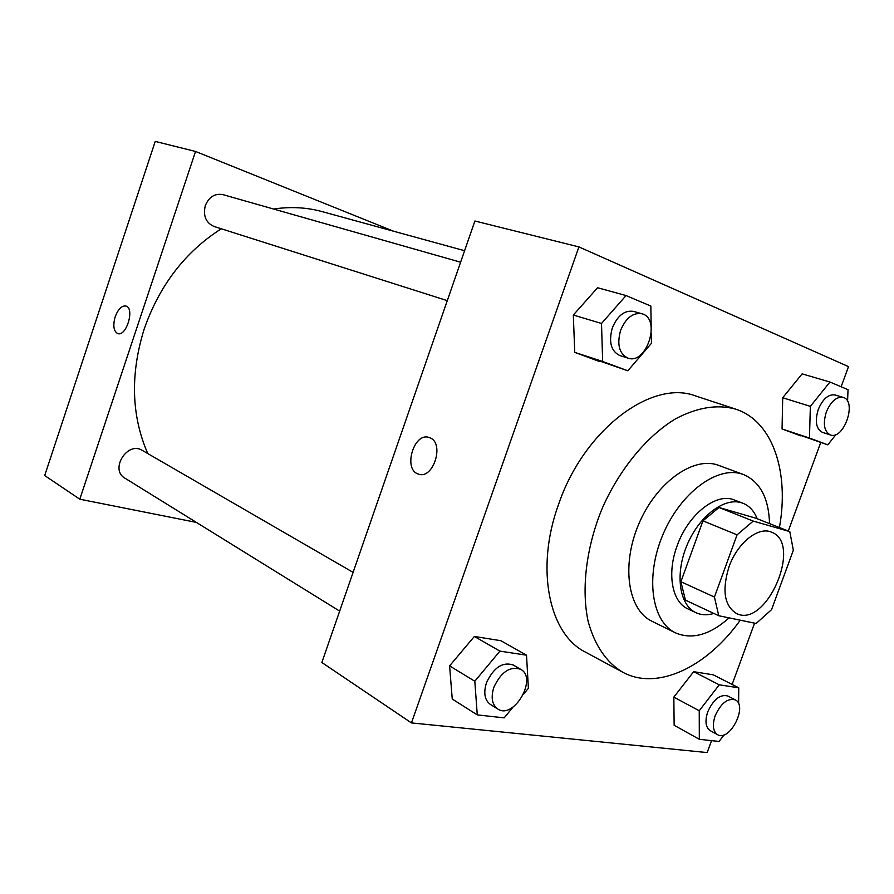 <?xml version="1.0" encoding="UTF-8"?>
<svg xmlns="http://www.w3.org/2000/svg" width="894" height="894" viewBox="0 0 894 894"><rect width="100%" height="100%" fill="white"/><g stroke="black" fill="none" stroke-linecap="round" stroke-linejoin="round"><path stroke-width="1.34" d="M729.023 566.807C737.293 543.06 758.336 526.186 771.377 532.131C803.237 543.06 766.259 629.063 736.399 613.452C724.296 605.786 721.838 590.23 729.023 566.807M718.765 615.742L756.134 623.476L771.544 609.663L793.347 550.223L789.793 531.606L753.251 521.09L737.069 534.836L714.429 597.058L718.765 615.742L685.43 600.142L680.904 581.726L714.429 597.058M789.793 531.606L755.743 518.174L719.022 507.49L753.251 521.09M680.904 581.726L702.952 520.844L737.069 534.836M702.952 520.844L719.022 507.49M757.207 518.743C754.134 511.033 749.384 505.87 742.959 503.266L741.349 502.719C723.995 497.187 698.683 516.598 686.86 545.541C674.825 574.406 679.384 605.204 695.912 612.669C701.309 615.161 707.299 615.43 713.87 613.452M695.912 612.669L687.832 608.848C672.042 602.031 666.768 573.657 677.037 546.089C687.698 515.313 714.954 493.186 733.024 499.478L742.959 503.266M769.544 523.616C768.762 498.126 760.079 481.765 743.495 474.524L742.244 474.099C717.357 465.517 680.334 492.817 662.823 534.869C645.021 576.798 651.637 621.688 675.417 632.829C692.112 639.903 710.004 634.919 729.068 617.877M743.495 474.524L717.603 464.992C692.638 456.376 655.827 483.073 638.607 524.432C621.095 565.667 628.001 610.021 651.871 621.207L675.417 632.829M779.423 527.516C789.324 473.194 773.388 422.75 737.572 409.798L735.628 409.117C717.301 404.099 697.219 407.351 675.395 418.906C646.82 436.238 619.844 468.78 602.5 507.68C586.196 547.027 581.134 588.99 588.196 621.654C594.834 645.446 606.277 662.264 622.526 672.109C657.213 691.252 706.998 667.025 740.254 620.19M622.526 672.109L585.469 652.128C549.005 634.159 535.048 568.64 558.594 504.317C583.95 429.578 652.005 379 695.644 395.964L735.628 409.117M841.131 386.767L848.507 366.618L578.921 246.912L411.441 722.911L707.176 752.58L711.546 740.634M732.13 684.435L754.57 623.152M788.307 531.014L820.726 442.496M651.178 326.858L650.843 306.072L626.046 295.556L597.583 287.734L573.322 315.034L574.741 352.37L627.8 370.786L651.458 343.296L651.29 333.518M847.568 401.305L848.026 389.695L829.945 382.029L802.13 373.86L782.708 397.741L782.06 428.964L827.81 444.843L836.035 434.45M738.612 703.779L738.746 687.81L713.233 674.825L693.666 671.685L673.83 697.119L674.143 725.28L699.32 739.293L719.078 741.461L724.151 734.79M523.649 694.079L528.388 688.291L526.521 655.201L500.908 640.719L474.368 636.461L449.593 665.885L452.252 699.041L477.273 714.898L504.205 717.86L513 707.109M578.921 246.912L474.893 221.008L321.851 662.488L411.441 722.911M429.958 437.814C444.866 443.167 433.232 479.899 418.493 474.077C402.646 469.875 413.866 431.623 429.221 437.535L429.958 437.814C444.877 443.167 433.232 479.899 418.493 474.077L418.493 474.077C402.646 469.875 413.877 431.623 429.232 437.546M147.778 453.582C131.317 415.688 130.144 374.105 144.258 328.824C159.691 285.018 185.371 251.672 221.299 228.775M273.598 209.028C290.472 206.514 306.597 207.352 321.963 211.565L464.601 250.711M353.096 572.361L142.247 450.375C127.507 440.831 109.459 469.573 124.881 478.134L339.664 611.116M447.279 300.652L214.012 226.461C205.843 222.729 202.938 215.778 205.307 205.609C209.017 196.859 214.895 193.205 222.941 194.635L460.611 262.21M195.54 151.455L79.801 499.21L44.7 475.541L155.232 141.42L195.54 151.455L393.394 231.166M79.801 499.21L196.367 522.398M125.909 306.016C121.696 305.524 118.12 309.123 115.181 316.8C118.153 309.045 121.752 305.457 125.998 306.039C135.016 308.274 126.266 337.139 117.662 333.54C113.605 331.149 112.778 325.572 115.181 316.8C112.789 325.572 113.616 331.149 117.673 333.54L117.673 333.54M526.521 655.201L499.902 651.111L474.815 681.239L477.273 714.898M497.757 708.998L490.393 704.438C484.649 700.147 483.341 692.928 486.459 682.77C493.656 667.527 502.573 661.594 513.212 664.991L520.677 669.304C537.964 678.121 513.849 720.061 497.757 708.998C492.013 704.707 490.717 697.454 493.868 687.251C501.098 671.908 510.038 665.929 520.677 669.304M500.908 640.719L474.368 636.461L499.902 651.111M474.368 636.461L449.593 665.885L474.815 681.239M449.593 665.885L452.252 699.041M738.746 687.81L719.245 684.815L699.231 710.764L699.32 739.293M717.58 734.678L710.216 730.644C705.601 727.381 704.774 721.123 707.724 711.881C713.457 699.354 720.151 694.057 727.794 696.001L735.237 699.846C748.256 705.601 729.705 742.255 717.58 734.678C712.976 731.415 712.172 725.135 715.133 715.848C720.899 703.254 727.593 697.923 735.237 699.846M713.233 674.825L693.666 671.685L719.245 684.815M693.666 671.685L673.83 697.119L699.231 710.764M673.83 697.119L674.143 725.28M626.046 295.556L601.506 323.472L602.657 361.478L627.8 370.786M627.946 358.114L619.732 355.499C610.96 351.13 608.501 341.899 612.368 327.785C617.586 315.526 624.638 310.05 633.533 311.38L641.847 313.738C661.526 318.353 646.764 365.188 627.946 358.114C619.173 353.733 616.737 344.458 620.626 330.266C625.878 317.929 632.952 312.419 641.847 313.738M597.583 287.734L573.322 315.034L601.506 323.472M573.322 315.034L574.741 352.37L602.657 361.478M574.741 352.37L599.885 361.657M829.945 382.029L810.366 406.368L809.461 438.049L827.81 444.843M830.381 434.942L822.379 432.327C816.11 428.964 814.736 421.353 818.256 409.508C822.793 398.892 828.392 394.042 835.03 394.947L843.12 397.383C857.413 400.803 843.97 440.306 830.381 434.942C824.134 431.567 822.771 423.935 826.313 412.022C830.884 401.361 836.482 396.478 843.12 397.383M802.13 373.86L782.708 397.741L810.366 406.368M782.708 397.741L782.06 428.964L809.461 438.049M782.06 428.964L800.521 435.78"/></g></svg>
